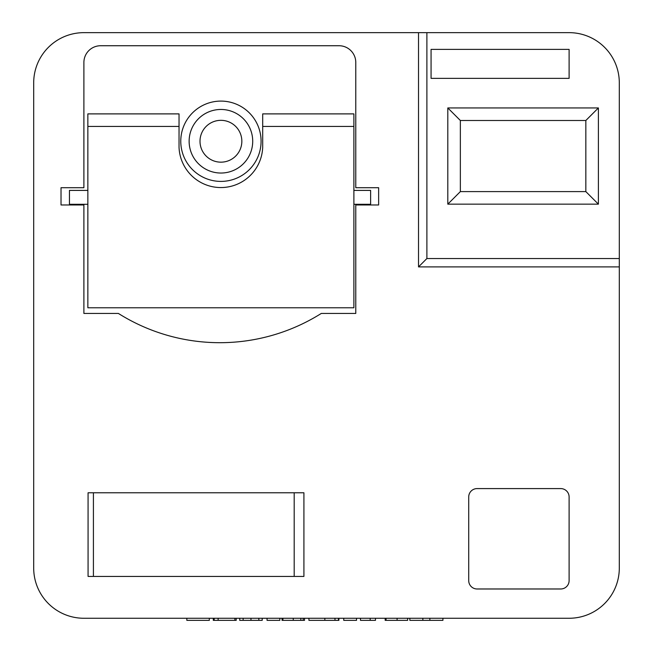 <?xml version="1.0" encoding="UTF-8"?>
<svg xmlns="http://www.w3.org/2000/svg" width="653" height="653" viewBox="0 0 653 653"><rect width="100%" height="100%" fill="white"/><g stroke="black" fill="none" stroke-linecap="round" stroke-linejoin="round"><path stroke-width="0.98" d="M93.412 492.77L93.412 576.428L294.193 576.428L294.193 492.77L93.412 492.77M214.168 618.26L214.168 620.35L213.286 620.35L213.286 618.26L209.319 618.26L209.319 620.35L186.84 620.35L186.84 618.26L83.894 618.26L569.106 618.26A50.191 50.191 0 0 0 619.305 568.061L619.305 266.897L418.524 266.897L418.524 32.65L83.894 32.65A50.191 50.191 0 0 0 33.695 82.841L33.695 568.061A50.191 50.191 0 0 0 83.894 618.26L569.106 618.26L442.914 618.26L442.914 620.35L429.854 620.35L429.854 618.26M619.305 258.531L619.305 82.841A50.191 50.191 0 0 0 569.106 32.65L426.891 32.65L426.891 258.531L619.305 258.531L619.305 266.897M214.168 620.35L236.206 620.35L236.206 618.26L239.733 618.26L239.733 620.35L262.204 620.35L262.204 618.26L267.053 618.26L267.053 620.35L279.835 620.35L279.835 618.26L282.039 618.26L282.039 620.35L304.518 620.35L304.518 618.26L308.926 618.26L308.926 620.35L338.899 620.35L338.899 618.26L343.747 618.26L343.747 620.35L356.522 620.35L356.522 618.26L360.489 618.26L360.489 620.35L375.475 620.35L375.475 618.26L385.172 618.26L385.172 620.35L407.652 620.35L407.652 618.26L409.855 618.26L409.855 620.35L429.854 620.35M422.85 620.35L422.85 618.26M397.097 620.35L397.097 618.26M386.054 620.35L386.054 618.26M370.178 620.35L370.178 618.26M338.458 620.35L338.458 618.26M334.981 620.35L334.981 618.26M324.843 620.35L324.843 618.26M303.196 620.35L303.196 618.26M300.837 620.35L300.837 618.26M293.254 620.35L293.254 618.26M282.92 620.35L282.92 618.26M243.128 620.35L243.128 618.26M250.964 620.35L250.964 618.26M258.833 620.35L258.833 618.26M234.884 620.35L234.884 618.26M218.135 620.35L218.135 618.26M87.853 190.407L69.447 190.407L69.447 204.299L87.853 204.299M353.885 204.299L370.618 204.299L370.618 190.407L353.885 190.407M219.832 342.694A190.554 190.554 0 0 0 321.292 313.44L355.779 313.44L355.779 204.977L378.642 204.977L378.642 187.705L355.779 187.705L355.779 62.459A16.733 16.733 0 0 0 339.046 45.734L100.619 45.734A16.733 16.733 0 0 0 83.894 62.459L83.894 187.705L61.023 187.705L61.023 204.977L83.894 204.977L83.894 313.44L118.381 313.44A190.554 190.554 0 0 0 219.832 342.694M33.695 82.841L33.695 568.061L33.695 82.841M418.524 32.65L426.891 32.65M477.082 488.591A8.367 8.367 0 0 0 468.715 496.957L468.715 580.615A8.367 8.367 0 0 0 477.082 588.982L560.747 588.982A8.367 8.367 0 0 0 569.106 580.615L569.106 496.957A8.367 8.367 0 0 0 560.747 488.591L477.082 488.591M88.073 492.77L88.073 576.428L303.914 576.428L303.914 492.77L88.073 492.77M431.07 49.383L431.07 78.36L569.106 78.36L569.106 49.383L431.07 49.383M598.393 107.941L598.393 204.152L447.803 204.152L447.803 107.941L598.393 107.941L585.839 120.495L460.357 120.495L460.357 191.598L585.839 191.598L585.839 120.495M418.524 266.897L426.891 258.531M87.853 126.437L87.853 307.783L353.885 307.783L353.885 126.437L262.694 126.437L262.694 147.358A41.865 41.865 0 0 1 220.869 187.558A41.865 41.865 0 0 1 179.036 147.358L179.036 126.437L87.853 126.437L87.853 113.891L179.036 113.891L179.036 126.437M262.694 126.437L262.694 113.891L353.885 113.891L353.885 126.437M460.357 120.495L447.803 107.941M460.357 191.598L447.803 204.152M598.393 204.152L585.839 191.598M220.918 101.093A40.16 40.16 0 0 1 261.078 141.252A40.16 40.16 0 0 1 220.918 181.403A40.16 40.16 0 0 1 180.767 141.252A40.16 40.16 0 0 1 220.918 101.093A40.16 40.16 0 0 0 180.767 141.252A40.16 40.16 0 0 0 220.918 181.403M220.918 120.332A20.912 20.912 0 0 0 200.006 141.252A20.912 20.912 0 0 0 220.918 162.164A20.912 20.912 0 0 0 241.839 141.252A20.912 20.912 0 0 0 220.918 120.332M220.918 173.037A31.793 31.793 0 0 0 252.711 141.252A31.793 31.793 0 0 0 220.918 109.459A31.793 31.793 0 0 0 189.133 141.252A31.793 31.793 0 0 0 220.918 173.037"/></g></svg>
